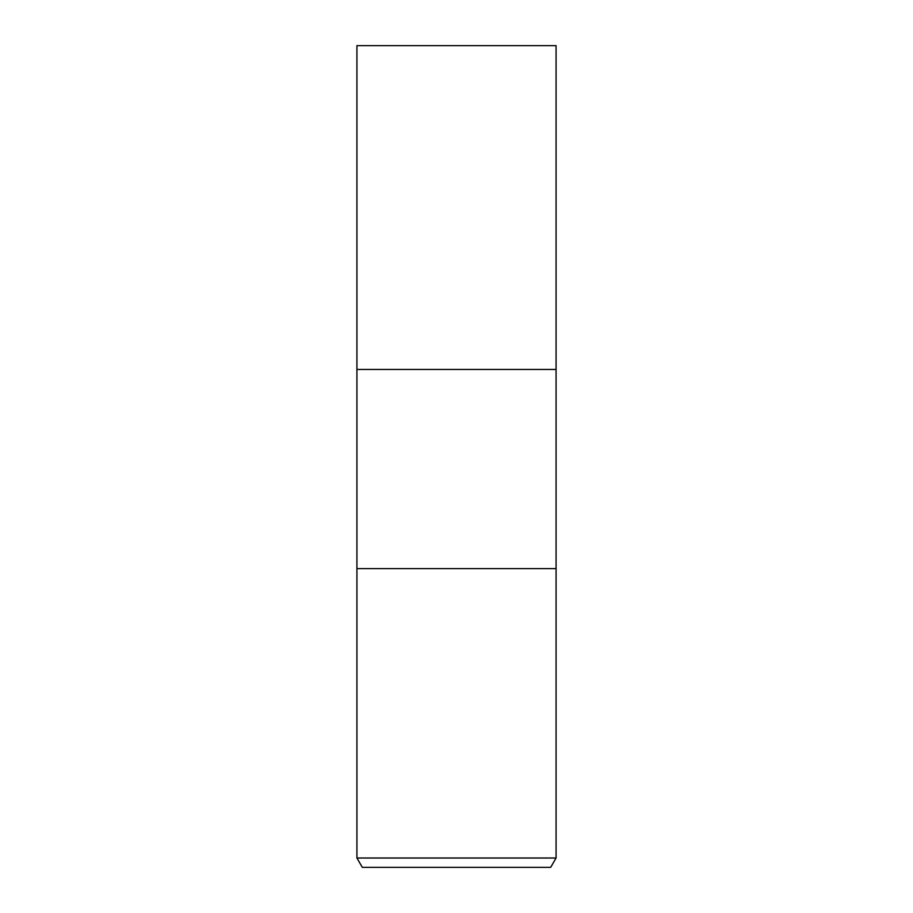 <?xml version="1.0" encoding="UTF-8"?>
<svg xmlns="http://www.w3.org/2000/svg" width="913" height="913" viewBox="0 0 913 913"><rect width="100%" height="100%" fill="white"/><g stroke="black" fill="none" stroke-linecap="round" stroke-linejoin="round"><path stroke-width="1.37" d="M356.926 858.015L356.926 568.616L556.074 568.616L556.074 369.468L456.5 369.468L556.074 369.468L556.074 45.65L356.926 45.65L356.926 369.468L456.5 369.468L356.926 369.468L356.926 568.616L556.074 568.616L556.074 858.015L356.926 858.015L362.313 867.35L550.687 867.35L556.074 858.015"/></g></svg>
